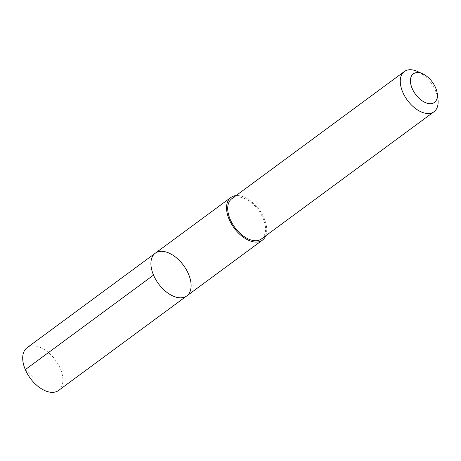 <?xml version="1.0" encoding="UTF-8"?>
<svg xmlns="http://www.w3.org/2000/svg" width="461" height="461" viewBox="0 0 461 461"><rect width="100%" height="100%" fill="white"/><g stroke="black" fill="none" stroke-linecap="round" stroke-linejoin="round"><path stroke-width="0.35" stroke-dasharray="2.31 1.73" d="M58.553 390.455A26.542 15.524 53.6 0 0 52.865 356.86A26.542 15.524 53.6 0 0 27.055 347.727M265.674 235.836A26.536 15.524 53.6 0 0 256.702 206.591A26.536 15.524 53.6 0 0 236.02 195.608M155.265 253.216A26.542 15.524 -126.4 0 1 183.507 265.363A26.542 15.524 -126.4 0 1 186.763 295.939M261.468 238.936A24.986 14.619 53.6 0 0 256.12 207.306A24.986 14.619 53.6 0 0 231.814 198.708M437.95 99.299A24.986 14.619 53.6 0 0 428.667 80.105A24.986 14.619 53.6 0 0 417.407 71.432M25.315 369.63L32.391 376.77"/><path stroke-width="0.69" d="M160.947 286.805A26.542 15.524 -126.4 0 1 155.265 253.216A26.542 15.524 -126.4 0 1 183.507 265.363A26.542 15.524 -126.4 0 1 186.763 295.939A26.542 15.524 -126.4 0 1 160.947 286.805A26.542 15.524 -126.4 0 1 155.265 253.216L27.055 347.727A26.542 15.524 53.6 0 0 32.737 381.322A26.542 15.524 53.6 0 0 58.553 390.455L186.763 295.939A26.542 15.524 -126.4 0 1 160.947 286.805M236.02 195.608A26.536 15.524 53.6 0 0 230.892 197.464A26.536 15.524 53.6 0 0 236.579 231.053A26.536 15.524 53.6 0 0 262.39 240.187A26.536 15.524 53.6 0 0 265.674 235.836M422.633 73.789L417.407 71.432A24.986 14.619 53.6 0 0 404.366 71.507L231.814 198.708A24.986 14.619 53.6 0 0 234.88 227.498A24.986 14.619 53.6 0 0 261.468 238.936L434.02 111.735A24.986 14.619 53.6 0 0 437.95 99.299L437.247 93.612A17.772 10.396 53.6 0 0 430.643 79.955A17.772 10.396 53.6 0 0 422.633 73.789A17.772 10.396 53.6 0 0 410.515 82.294A17.772 10.396 53.6 0 0 425.532 102.665A17.772 10.396 53.6 0 0 437.247 93.612M404.366 71.507A24.986 14.619 53.6 0 0 407.426 100.291A24.986 14.619 53.6 0 0 434.02 111.735M153.525 275.113L25.315 369.63M230.892 197.464L155.265 253.216M262.39 240.187L186.763 295.939"/></g></svg>
